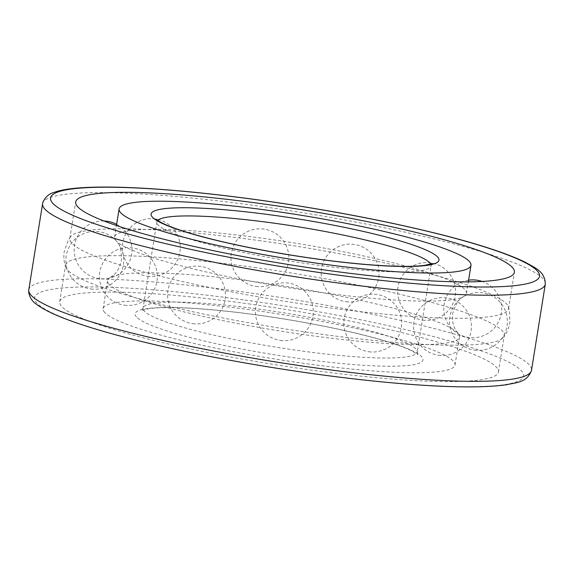 <?xml version="1.0" encoding="UTF-8"?>
<svg xmlns="http://www.w3.org/2000/svg" width="574" height="574" viewBox="0 0 574 574"><rect width="100%" height="100%" fill="white"/><g stroke="black" fill="none" stroke-linecap="round" stroke-linejoin="round"><path stroke-width="0.43" stroke-dasharray="2.87 2.15" d="M258.551 240.513A222.16 28.104 -170.9 0 1 508.356 306.659A222.16 28.104 -170.9 0 1 508.564 308.654A222.16 28.104 -170.9 0 1 284.761 301.271A222.16 28.104 -170.9 0 1 69.849 238.382A222.16 28.104 -170.9 0 1 70.674 236.56A222.16 28.104 -170.9 0 1 258.551 240.513M254.239 267.427A222.16 28.104 -170.9 0 1 504.259 335.575A222.16 28.104 -170.9 0 1 503.427 337.397A222.16 28.104 -170.9 0 1 280.449 328.185A222.16 28.104 -170.9 0 1 65.752 267.29A222.16 28.104 -170.9 0 1 65.536 265.303A222.16 28.104 -170.9 0 1 254.239 267.427M248.406 303.833A222.16 28.104 -170.9 0 1 498.426 371.981A222.16 28.104 -170.9 0 1 274.623 364.598A222.16 28.104 -170.9 0 1 59.703 301.709A222.16 28.104 -170.9 0 1 248.406 303.833M104.812 312.579A178.191 22.544 -170.9 0 1 103.119 308.661A178.191 22.544 -170.9 0 1 282.63 314.588A178.191 22.544 -170.9 0 1 455.01 365.028A178.191 22.544 -170.9 0 1 289.612 361.29A178.191 22.544 -170.9 0 1 104.812 312.579M109.311 284.482A178.191 22.544 -170.9 0 1 107.618 280.564A178.191 22.544 -170.9 0 1 110.244 277.493A178.191 22.544 -170.9 0 1 287.129 286.491A178.191 22.544 -170.9 0 1 457.98 333.193A178.191 22.544 -170.9 0 1 459.509 336.931A178.191 22.544 -170.9 0 1 294.11 333.193A178.191 22.544 -170.9 0 1 109.311 284.482M116.285 240.944A178.191 22.544 -170.9 0 1 116.12 240.764A178.191 22.544 -170.9 0 1 114.592 237.026A178.191 22.544 -170.9 0 1 294.103 242.946A178.191 22.544 -170.9 0 1 466.483 293.393A178.191 22.544 -170.9 0 1 463.864 296.464A178.191 22.544 -170.9 0 1 287.567 287.56A178.191 22.544 -170.9 0 1 116.285 240.944M244.897 300.051A247.609 31.326 -170.9 0 1 505.852 384.436A247.609 31.326 -170.9 0 1 86.444 326.039A247.609 31.326 -170.9 0 1 244.897 300.051M28.8 289.784A254.555 32.201 -170.9 0 1 245.026 292.223A254.555 32.201 -170.9 0 1 531.502 370.302M42.598 203.655A254.555 32.201 -170.9 0 1 258.824 206.088A254.555 32.201 -170.9 0 1 545.3 284.173M430.687 264.119A138.851 17.564 -170.9 0 1 431.052 265.87A138.851 17.564 -170.9 0 1 302.168 262.964A138.851 17.564 -170.9 0 1 158.166 225.008A138.851 17.564 -170.9 0 1 156.853 221.951A138.851 17.564 -170.9 0 1 157.742 220.394M144.368 311.137A138.851 17.564 -170.9 0 1 143.055 308.087A138.851 17.564 -170.9 0 1 282.932 312.701A138.851 17.564 -170.9 0 1 417.255 352.006A138.851 17.564 -170.9 0 1 288.37 349.092A138.851 17.564 -170.9 0 1 144.368 311.137M136.49 316.992A145.789 18.447 -170.9 0 1 332.927 328.012A145.789 18.447 -170.9 0 1 367.776 365.53A145.789 18.447 -170.9 0 1 136.49 316.992M508.564 308.654L514.397 272.248M69.849 238.382L75.682 201.976M508.356 306.659L509.525 310.807L509.841 322.66C508.844 328.321 506.706 333.236 503.427 337.397M70.674 236.56L68.27 240.126L64.266 251.297C63.441 256.98 63.944 262.311 65.752 267.29M498.426 371.981L504.259 335.575M59.703 301.709L65.536 265.303M432.337 263.444L431.052 265.87L417.255 352.006L417.714 354.71L411.687 350.843C405.459 347.722 395.938 344.257 383.123 340.447C356.389 332.647 323.686 325.558 285.02 319.18C253.694 314.107 225.022 310.649 199.006 308.79C176.189 307.255 159.543 307.212 149.061 308.668L141.771 310.512L143.055 308.087L156.853 221.951L156.386 219.246M455.01 365.028L459.509 336.931M103.119 308.661L107.618 280.564M110.244 277.493C112.303 275.886 118.388 273.439 121.394 260.438C121.631 250.422 119.873 243.864 116.12 240.764M457.98 333.193C456.524 331.019 451.508 326.793 452.714 313.512C455.613 303.919 459.329 298.236 463.864 296.464M466.483 293.393L468.327 281.87M114.592 237.026L116.443 225.503M255.918 286.404A28.93 28.93 0 0 0 286.713 246.877A28.93 28.93 0 0 0 237.091 239.968A28.93 28.93 0 0 0 255.918 286.404M346.129 301.73A28.93 28.93 0 0 0 376.924 262.21A28.93 28.93 0 0 0 327.302 255.301A28.93 28.93 0 0 0 346.129 301.73M422.615 320.084A28.93 28.93 0 0 0 453.41 280.564A28.93 28.93 0 0 0 403.787 273.654A28.93 28.93 0 0 0 422.615 320.084M468.599 280.191A28.93 28.93 0 0 0 468.736 337.469A28.93 28.93 0 0 0 482.103 281.454M474.447 350.104A28.93 28.93 0 0 0 505.249 310.584A28.93 28.93 0 0 0 455.62 303.668A28.93 28.93 0 0 0 474.447 350.104M438.514 355.227A28.93 28.93 0 0 0 469.31 315.707A28.93 28.93 0 0 0 419.687 308.798A28.93 28.93 0 0 0 438.514 355.227M368.752 351.74A28.93 28.93 0 0 0 399.547 312.22A28.93 28.93 0 0 0 349.925 305.311A28.93 28.93 0 0 0 368.752 351.74M280.342 340.396A28.93 28.93 0 0 0 311.137 300.876A28.93 28.93 0 0 0 261.514 293.967A28.93 28.93 0 0 0 280.342 340.396M192.527 323.657A28.93 28.93 0 0 0 223.322 284.137A28.93 28.93 0 0 0 173.7 277.228A28.93 28.93 0 0 0 192.527 323.657M124.407 305.174A28.93 28.93 0 0 0 155.202 265.654A28.93 28.93 0 0 0 105.58 258.745A28.93 28.93 0 0 0 124.407 305.174M90.814 288.966A28.93 28.93 0 0 0 121.616 249.446A28.93 28.93 0 0 0 71.987 242.537A28.93 28.93 0 0 0 90.814 288.966M103.959 220.997A28.93 28.93 0 0 0 74.225 247.451A28.93 28.93 0 0 0 130.571 258.824A28.93 28.93 0 0 0 116.622 224.362M147.346 276.216A28.93 28.93 0 0 0 178.141 236.696A28.93 28.93 0 0 0 128.519 229.787A28.93 28.93 0 0 0 147.346 276.216"/><path stroke-width="0.86" d="M264.384 204.1A222.16 28.104 -170.9 0 1 514.397 272.248A222.16 28.104 -170.9 0 1 290.595 264.865A222.16 28.104 -170.9 0 1 75.682 201.976A222.16 28.104 -170.9 0 1 264.384 204.1M120.784 212.846A178.191 22.544 -170.9 0 1 119.098 208.929A178.191 22.544 -170.9 0 1 298.602 214.855A178.191 22.544 -170.9 0 1 470.981 265.296A178.191 22.544 -170.9 0 1 305.583 261.557A178.191 22.544 -170.9 0 1 120.784 212.846M260.869 200.319A247.609 31.326 -170.9 0 1 521.831 284.704A247.609 31.326 -170.9 0 1 102.423 226.307A247.609 31.326 -170.9 0 1 260.869 200.319M28.8 289.784L28.7 292.381C29.704 297.605 32.366 301.63 36.7 304.442C44.521 310.297 57.615 316.382 75.976 322.688C115.216 336.393 179.432 351.582 248.32 363.521C309.264 374.033 365.38 381.136 416.674 384.831C456.696 387.608 486.623 387.579 506.469 384.738C516.356 382.506 527.176 382.628 531.502 370.302A254.555 32.201 -170.9 0 1 275.061 361.842A254.555 32.201 -170.9 0 1 28.8 289.784L42.598 203.655A254.555 32.201 -170.9 0 0 288.858 275.714A254.555 32.201 -170.9 0 0 545.3 284.173C545.035 271.115 534.724 267.85 526.028 262.641C508.062 253.744 479.634 244.366 440.753 234.508C386.639 220.961 326.635 209.539 260.74 200.247C163.267 186.737 80.238 182.754 54.451 192.276C49.048 193.653 45.188 197.054 42.856 202.464L42.598 203.655M152.469 217.259A145.789 18.447 -170.9 0 1 348.899 228.28A145.789 18.447 -170.9 0 1 383.748 265.798A145.789 18.447 -170.9 0 1 152.469 217.259M157.742 220.394A138.851 17.564 -170.9 0 1 296.729 226.565A138.851 17.564 -170.9 0 1 430.687 264.119M531.502 370.302L545.3 284.173M156.386 219.246L159.866 221.751C166.13 225.381 177.538 229.6 194.077 234.414C220.438 241.898 252.108 248.686 289.088 254.777C320.407 259.85 349.078 263.308 375.102 265.166C397.911 266.702 414.564 266.745 425.047 265.281L432.337 263.444M468.327 281.87L470.981 265.296M116.443 225.503L119.098 208.929M482.103 281.454A28.93 28.93 0 0 0 468.599 280.191M116.622 224.362A28.93 28.93 0 0 0 103.959 220.997"/></g></svg>
